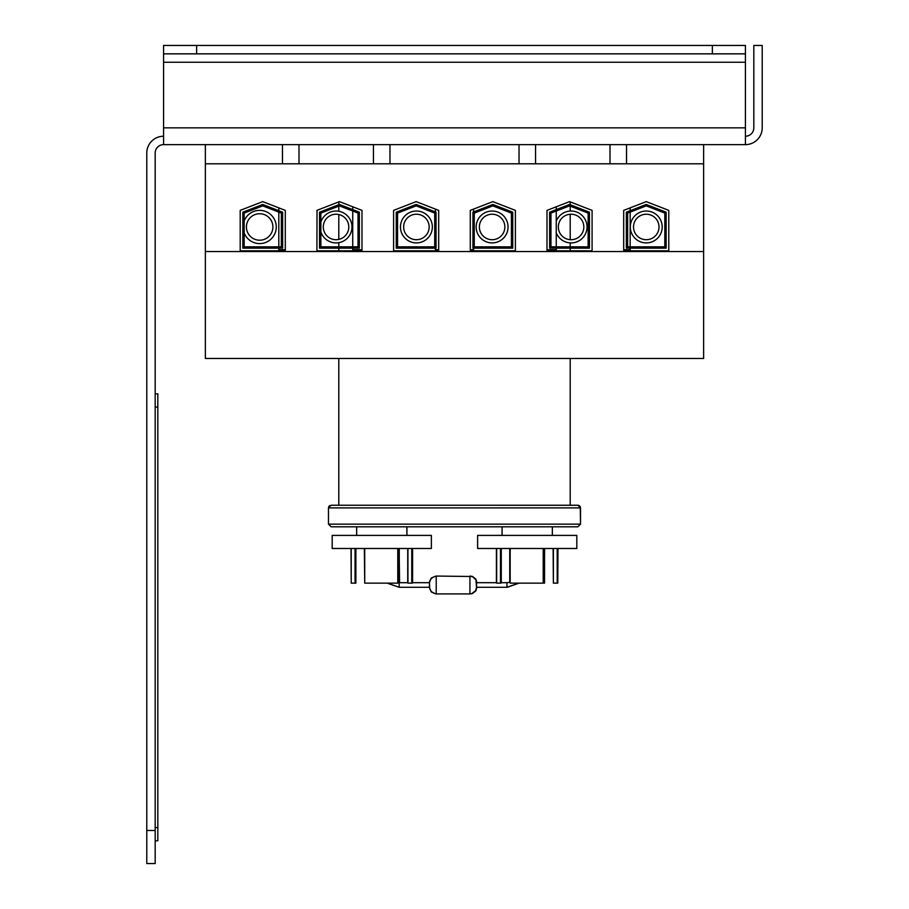 <?xml version="1.0" encoding="UTF-8"?>
<svg xmlns="http://www.w3.org/2000/svg" width="909" height="909" viewBox="0 0 909 909"><rect width="100%" height="100%" fill="white"/><g stroke="black" fill="none" stroke-linecap="round" stroke-linejoin="round"><path stroke-width="1.36" d="M196.628 45.45L163.575 45.45L163.575 53.847L196.628 53.847L196.628 45.45L712.372 45.45L712.372 53.847L196.628 53.847M712.372 53.847L745.425 53.847L745.425 45.45L712.372 45.45M163.575 136.236A16.794 16.794 0 0 0 146.781 153.03L146.781 863.55L155.178 863.55L155.178 153.03A8.397 8.397 0 0 1 163.575 144.633L163.575 53.847M155.178 863.55L146.781 863.55M745.425 53.847L745.425 144.633A16.794 16.794 0 0 0 762.219 127.839L762.219 45.45L753.822 45.45L753.822 127.839A8.397 8.397 0 0 1 745.425 136.236M163.575 144.633L745.425 144.633M416.402 214.217A12.749 12.749 0 0 1 427.446 233.34A12.749 12.749 0 0 1 405.357 233.34A12.749 12.749 0 0 1 416.402 214.217M416.402 211.024A15.942 15.942 0 0 1 430.207 234.942A15.942 15.942 0 0 1 402.596 234.942A15.942 15.942 0 0 1 416.402 211.024M492.121 214.217A12.749 12.749 0 0 1 503.154 233.34A12.749 12.749 0 0 1 481.077 233.34A12.749 12.749 0 0 1 492.121 214.217M492.121 211.024A15.942 15.942 0 0 1 505.927 234.942A15.942 15.942 0 0 1 478.316 234.942A15.942 15.942 0 0 1 492.121 211.024M571.079 214.217A12.749 12.749 0 0 1 582.124 233.34A12.749 12.749 0 0 1 560.046 233.34A12.749 12.749 0 0 1 571.079 214.217M556.251 221.137A15.942 15.942 0 0 1 586.907 224.989A15.942 15.942 0 0 1 556.251 232.806M646.254 214.217A12.749 12.749 0 0 1 657.298 233.34A12.749 12.749 0 0 1 635.221 233.34A12.749 12.749 0 0 1 646.254 214.217M646.254 211.024A15.942 15.942 0 0 1 660.059 234.942A15.942 15.942 0 0 1 632.448 234.942A15.942 15.942 0 0 1 646.254 211.024M282.46 144.633L282.46 163.802L205.354 163.802L205.354 358.464L703.634 358.464L703.634 163.802L282.46 163.802M389.972 144.633L389.972 163.802M519.028 144.633L519.028 163.802M626.54 144.633L626.54 163.802M703.634 163.802L703.634 144.633M205.354 144.633L205.354 163.802M244.169 221.012A16.601 16.601 0 0 1 276.143 224.943A16.601 16.601 0 0 1 244.169 232.931M259.667 213.74A13.226 13.226 0 0 1 271.121 233.59A13.226 13.226 0 0 1 248.202 233.59A13.226 13.226 0 0 1 259.667 213.74M320.866 222.091A15.942 15.942 0 0 1 351.897 225.318A15.942 15.942 0 0 1 320.866 231.852M336.035 214.217A12.749 12.749 0 0 1 347.079 233.34A12.749 12.749 0 0 1 325.002 233.34A12.749 12.749 0 0 1 336.035 214.217M281.324 246.85L281.324 213.092L262.746 205.877L244.169 213.092L244.169 246.85L281.324 246.85L281.324 213.092L278.813 212.115L278.813 246.85M358.021 213.092L339.443 205.877L320.866 213.092L320.866 246.85L358.021 246.85L358.021 213.092L352.737 211.036L352.737 246.85M278.813 248.168L278.813 249.759L285.29 249.759M278.813 210.695L278.813 207.866L285.29 210.377L285.29 250.816L240.192 250.816L240.192 210.377L262.746 201.628L285.29 210.377M316.9 210.377L339.443 201.628L361.987 210.377L361.987 250.816L316.9 250.816L317.025 210.32M316.9 249.759L317.025 210.377M282.642 248.168L242.839 248.168L242.839 212.183L262.746 204.457L282.642 212.183L282.642 248.168M352.737 248.168L352.737 249.759L361.987 249.759M352.737 209.615L352.737 206.786L361.532 210.195M339.443 204.457L359.339 212.183L359.339 248.168L319.536 248.168L319.536 212.183L339.443 204.457M473.6 248.168L473.6 249.759L470.294 249.759L470.294 210.377L473.6 209.093L473.6 211.933M435.377 211.933L435.377 209.093L438.683 210.377L438.683 249.759L435.377 249.759L435.377 248.168M472.941 212.183L492.837 204.457L512.744 212.183L512.744 248.168L472.941 248.168L472.941 212.183M474.259 246.85L511.415 246.85L511.415 213.092L492.837 205.877L474.259 213.092L474.259 246.85M416.14 204.457L436.047 212.183L436.047 248.168L396.244 248.168L396.244 212.183L416.14 204.457M397.563 246.85L434.718 246.85L434.718 213.092L416.14 205.877L397.563 213.092L397.563 246.85M556.251 246.85L556.251 211.036L550.956 213.092L550.956 246.85L588.123 246.85L588.123 213.092L569.534 205.877L550.956 213.092M546.991 249.759L556.251 249.759L556.251 248.168M547.457 210.195L556.251 206.786L556.251 209.615M549.638 212.183L569.534 204.457L589.441 212.183L589.441 248.168L549.638 248.168L549.638 212.183M630.176 246.85L630.176 212.115L627.653 213.092L627.653 246.85L664.82 246.85L664.82 213.092L646.242 205.877L627.653 213.092M623.688 210.377L646.242 201.628L668.785 210.377L668.785 250.816L623.688 250.816L623.688 210.377L630.176 207.866L630.176 210.695M623.688 249.759L630.176 249.759L630.176 248.168M626.335 212.183L646.242 204.457L666.138 212.183L666.138 248.168L626.335 248.168L626.335 212.183M470.294 210.377L492.837 201.628L515.392 210.377L515.392 250.816L470.294 250.816L470.294 210.377M546.991 210.377L569.534 201.628L592.089 210.377L592.089 250.816L546.991 250.816L546.991 210.377M393.597 210.377L416.14 201.628L438.683 210.377L438.683 250.816L393.597 250.816L393.597 210.377M703.634 251.543L205.354 251.543M155.178 840.802L157.825 840.802L157.825 393.836L155.178 393.836M500.484 548.491L500.484 583.135L501.064 583.135L501.064 548.491M496.655 548.491L496.655 583.135L500.484 583.135M557.785 548.491L557.785 583.135L557.978 548.491M553.376 548.491L553.376 583.135L557.785 583.135M557.206 548.491L557.206 583.135M544.207 548.491L544.207 583.135L544.65 548.491M544.275 548.491L544.275 583.135M510.165 548.491L510.165 583.135L544.207 583.135M543.218 548.491L543.218 583.135M543.287 548.491L543.287 583.135M411.766 548.491L411.766 583.135L412.345 583.135L412.345 548.491M407.936 548.491L407.936 583.135L411.766 583.135M398.835 548.491L398.835 582.692M398.767 548.491L399.199 587.282L387.166 583.135M364.725 548.491L364.725 583.135L397.847 583.135L397.847 548.491M397.778 548.491L397.778 583.135M355.044 548.491L355.044 583.135L355.873 583.135L355.873 548.491M355.624 548.491L355.624 583.135M351.215 548.491L351.215 583.135L355.044 583.135M576.806 535.401L477.611 535.401L477.634 548.491L576.817 548.491L576.817 535.401L576.817 548.491M431.366 535.401L332.183 535.401L332.194 548.491L431.389 548.491L431.366 535.401L431.389 548.491M328.479 524.152L331.126 526.8L577.874 526.8L580.521 524.152L328.479 524.152L328.479 507.892L580.521 507.892L577.874 505.245L331.137 505.245M338.796 358.464L338.796 505.245L578.306 505.279M331.126 526.8L577.863 526.8M436.218 576.056C428.321 578.135 429.412 583.703 429.571 585.021C428.843 586.203 429.412 592.657 436.218 593.918L436.218 576.056L472.316 576.511L475.896 579.806L476.555 587.282L476.543 582.692L496.655 582.692M501.268 548.491L501.268 582.692M496.416 548.491L496.416 582.692M553.126 548.491L553.376 583.135M544.536 548.491L544.536 583.135M509.744 548.491L509.744 582.419M412.584 548.491L412.584 582.692M407.732 548.491L407.732 582.692M399.256 548.491L399.256 582.692M399.142 548.491L399.574 582.692M364.35 548.491L364.725 583.135M351.022 548.491L351.215 583.135M477.611 548.491L477.611 535.401M332.183 548.491L332.183 535.401M338.796 505.245L331.126 505.245L328.49 507.677M155.178 830.485L146.781 830.485M745.425 62.244L163.575 62.244M163.575 127.839L745.425 127.839M298.993 144.633L298.993 163.802M373.451 144.633L373.451 163.802M535.549 144.633L535.549 163.802M610.007 144.633L610.007 163.802M155.178 407.062L157.825 407.062M155.178 827.576L157.825 827.576M580.521 507.892L580.51 524.152L580.272 506.767M429.65 584.987L429.605 587.305M476.93 582.692L475.85 579.113L472.475 576.431L469.93 576.056L469.93 593.918L472.487 593.543L475.861 590.861L476.93 587.282M510.165 582.328L506.961 582.692L506.961 587.282L518.732 583.135M435.968 593.918L431.218 591.907L429.355 587.305M435.968 576.067L431.252 578.033L429.355 582.692M554.99 249.759L554.888 250.816M353.987 249.759L354.101 250.816M502.098 526.8L502.098 535.401M552.342 526.8L552.342 535.401L552.354 526.8M356.658 526.8L356.658 535.401L356.646 526.8M406.902 526.8L406.902 535.401M338.796 201.878L338.796 204.718M338.796 206.138L338.796 211.263M338.796 214.524L338.796 239.419M338.796 242.669L338.796 246.85M338.796 248.168L338.796 250.816M570.204 201.889L570.204 204.718L570.204 201.889M570.204 206.138L570.204 211.047L570.204 206.138M570.204 214.251L570.204 239.692L570.204 214.251M570.204 242.885L570.204 246.85L570.204 242.885M570.204 248.168L570.204 250.816L570.204 248.168M570.204 358.464L570.204 505.245L570.204 358.464M436.218 593.918L469.93 593.918L471.68 593.679L475.646 590.645L476.566 587.282L506.961 587.282M387.416 583.135L399.199 587.282L429.593 587.282L399.574 587.282M429.593 582.692L412.345 582.692M407.936 582.692L399.199 582.692M501.064 582.692L506.961 582.692M502.075 526.8L502.075 535.401M406.925 526.8L406.925 535.401M328.785 506.654L329.297 505.972M329.819 505.586L328.479 507.892M519.073 583.135L507.29 587.282M580.135 506.518L579.067 505.529M509.744 582.374L506.711 582.692"/></g></svg>
